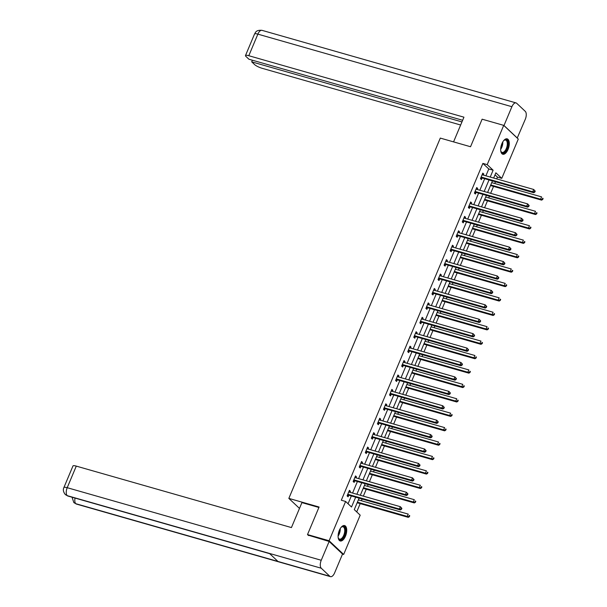 <?xml version="1.0" encoding="UTF-8"?>
<svg xmlns="http://www.w3.org/2000/svg" width="607" height="607" viewBox="0 0 607 607"><rect width="100%" height="100%" fill="white"/><g stroke="black" fill="none" stroke-linecap="round" stroke-linejoin="round"><path stroke-width="0.91" d="M339.336 530.381A8.005 3.862 -74.1 0 1 344.609 525.579A8.005 3.862 -74.1 0 1 345.482 536.163A8.005 3.862 -74.1 0 1 340.216 540.966A8.005 3.862 -74.1 0 1 339.336 530.381M501.906 143.654A8.005 3.862 -74.1 0 1 507.179 138.844A8.005 3.862 -74.1 0 1 508.051 149.428A8.005 3.862 -74.1 0 1 502.778 154.239A8.005 3.862 -74.1 0 1 501.906 143.654M308.568 535.579L307.506 534.577L319.085 507.027L288.841 498.393L440.295 138.093L470.539 146.735L482.117 119.192L503.719 125.361L518.287 139.071L501.769 178.352L495.866 172.798L493.658 178.041M496.701 178.906L497.452 177.115L501.769 178.352M356.719 511.906L360.201 503.628M361.415 500.737L362.136 499.015M363.35 496.131L366.264 489.204M367.478 486.321L368.199 484.598M369.413 481.708L372.319 474.788M373.533 471.897L374.261 470.182M375.475 467.291L378.381 460.364M379.595 457.481L380.323 455.758M381.53 452.875L384.443 445.948M385.657 443.057L386.378 441.342M387.592 438.451L390.506 431.531M391.72 428.641L392.441 426.918M393.655 424.035L396.568 417.108M397.782 414.224L398.503 412.502M399.717 409.611L402.631 402.691M403.845 399.801L404.566 398.086M405.779 395.195L408.693 388.268M409.907 385.384L410.628 383.662M411.842 380.779L414.748 373.851M415.962 370.968L416.69 369.246M417.904 366.355L420.81 359.435M422.024 356.544L422.753 354.822M423.959 351.939L426.873 345.011M428.087 342.128L428.808 340.406M430.022 337.522L432.935 330.595M434.149 327.704L434.87 325.989M436.084 323.099L438.998 316.171M440.212 313.288L440.932 311.566M442.146 308.682L445.06 301.755M446.274 298.872L446.995 297.149M448.209 294.258L451.122 287.339M452.329 284.448L453.057 282.725M454.271 279.842L457.177 272.915M458.391 270.032L459.12 268.309M460.334 265.426L463.24 258.499M464.454 255.608L465.174 253.893M466.388 251.002L469.302 244.075M470.516 241.191L471.237 239.469M472.451 236.586L475.364 229.658M476.578 226.775L477.299 225.053M478.513 222.162L481.427 215.242M482.641 212.351L483.362 210.629M484.576 207.746L487.489 200.818M488.703 197.935L489.424 196.213M490.638 193.33L493.552 186.402M494.758 183.511L495.487 181.797M359.101 498.15L354.276 509.614L360.186 515.168L343.668 554.457L329.108 540.746L345.618 501.465L351.521 507.02L355.664 497.171M342.507 554.123L343.668 554.457M288.841 498.393L299.486 508.408M497.452 177.115L495.009 174.824M485.904 175.825L488.787 168.966L482.884 163.412L341.301 500.229L345.618 501.465M348.054 503.757L351.347 495.934M352.561 493.051L357.409 481.518M358.616 478.627L363.464 467.094M364.678 464.211L369.526 452.678M370.74 449.787L375.589 438.254M376.803 435.371L381.651 423.838M382.865 420.954L387.714 409.422M388.928 406.531L393.776 394.998M394.99 392.114L399.831 380.581M401.045 377.691L405.893 366.158M407.107 363.274L411.956 351.741M413.17 348.858L418.018 337.325M419.232 334.434L424.081 322.901M425.295 320.018L430.143 308.485M431.357 305.594L436.205 294.061M437.419 291.178L442.26 279.645M443.474 276.762L448.323 265.229M449.537 262.338L454.385 250.805M455.599 247.922L460.447 236.389M461.661 233.498L466.51 221.972M467.724 219.081L472.572 207.548M473.786 204.665L478.635 193.132M479.841 190.241L484.69 178.708M483.331 175.089L483.771 174.05L482.785 173.124L480.456 178.663L481.434 179.596L482.064 178.094M477.269 189.505L477.709 188.466L476.723 187.54L474.393 193.087L475.38 194.012L476.002 192.518M471.207 203.929L471.647 202.882L470.66 201.956L468.331 207.503L469.317 208.429L469.947 206.934M465.144 218.345L465.584 217.306L464.598 216.38L462.268 221.927L463.255 222.852L463.885 221.358M459.089 232.762L459.522 231.722L458.535 230.797L456.206 236.343L457.192 237.269L457.822 235.774M453.027 247.186L453.459 246.146L452.481 245.22L450.144 250.759L451.13 251.693L451.76 250.19M446.964 261.602L447.405 260.562L446.418 259.637L444.089 265.183L445.068 266.109L445.697 264.614M440.902 276.026L441.342 274.979L440.356 274.053L438.026 279.599L439.005 280.525L439.635 279.03M434.84 290.442L435.28 289.402L434.293 288.477L431.964 294.023L432.95 294.949L433.573 293.454M428.777 304.858L429.217 303.819L428.231 302.893L425.902 308.439L426.888 309.365L427.518 307.87M422.715 319.282L423.155 318.243L422.168 317.309L419.839 322.856L420.826 323.781L421.455 322.287M416.66 333.698L417.092 332.659L416.114 331.733L413.777 337.28L414.763 338.205L415.393 336.71M410.598 348.122L411.03 347.075L410.051 346.149L407.714 351.696L408.701 352.621L409.33 351.127M404.535 362.538L404.975 361.499L403.989 360.573L401.659 366.12L402.638 367.045L403.268 365.543M398.473 376.955L398.913 375.915L397.926 374.989L395.597 380.536L396.576 381.462L397.206 379.967M392.41 391.378L392.85 390.339L391.864 389.406L389.535 394.952L390.521 395.878L391.143 394.383M386.348 405.795L386.788 404.755L385.802 403.83L383.472 409.376L384.459 410.302L385.088 408.807M380.286 420.219L380.726 419.171L379.739 418.246L377.41 423.792L378.396 424.718L379.026 423.223M374.231 434.635L374.663 433.595L373.684 432.67L371.347 438.216L372.334 439.142L372.964 437.639M368.168 449.051L368.601 448.012L367.622 447.086L365.285 452.632L366.271 453.558L366.901 452.063M362.106 463.475L362.546 462.435L361.56 461.502L359.23 467.049L360.209 467.974L360.839 466.479M356.043 477.891L356.484 476.852L355.497 475.926L353.168 481.472L354.147 482.398L354.776 480.903M349.981 492.315L350.421 491.268L349.435 490.342L347.105 495.889L348.092 496.814L348.722 495.32M307.506 534.577L329.108 540.746M482.884 163.412L487.201 164.641L503.719 125.361M490.228 177.062L493.112 170.203L487.201 164.641M356.878 494.28L361.726 482.747M362.94 479.864L367.789 468.331M369.003 465.44L373.851 453.907M375.065 451.024L379.906 439.491M381.12 436.608L385.969 425.075M387.183 422.184L392.031 410.651M393.245 407.767L398.093 396.234M399.307 393.344L404.156 381.811M405.37 378.927L410.218 367.394M411.432 364.511L416.281 352.978M417.495 350.087L422.335 338.554M423.549 335.671L428.398 324.138M429.612 321.247L434.46 309.722M435.674 306.831L440.523 295.298M441.737 292.415L446.585 280.882M447.799 277.991L452.647 266.458M453.861 263.575L458.71 252.042M459.916 249.158L464.765 237.625M465.979 234.734L470.827 223.201M472.041 220.318L476.89 208.785M478.104 205.894L482.952 194.361M484.166 191.478L489.014 179.945M492.444 180.924L487.596 192.457M486.389 195.348L481.541 206.881M480.327 209.764L475.478 221.297M474.264 224.18L469.416 235.713M468.202 238.604L463.353 250.137M462.139 253.02L457.291 264.553M456.077 267.444L451.229 278.977M450.015 281.86L445.166 293.393M443.96 296.277L439.111 307.81M437.897 310.701L433.049 322.234M431.835 325.117L426.987 336.65M425.773 339.541L420.924 351.074M419.71 353.957L414.862 365.49M413.648 368.373L408.799 379.906M407.585 382.797L402.744 394.33M401.531 397.213L396.682 408.746M395.468 411.637L390.62 423.17M389.406 426.053L384.557 437.586M383.343 440.47L378.495 452.003M377.281 454.893L372.432 466.426M371.218 469.31L366.37 480.843M365.156 483.733L360.315 495.259M488.787 168.966L493.112 170.203M482.542 173.693L483.771 174.05M476.48 188.117L477.709 188.466M470.417 202.533L471.647 202.882M464.355 216.957L465.584 217.306M458.3 231.373L459.522 231.722M452.238 245.789L453.459 246.146M446.175 260.213L447.405 260.562M440.113 274.63L441.342 274.979M434.051 289.053L435.28 289.402M427.988 303.47L429.217 303.819M421.926 317.886L423.155 318.243M415.871 332.31L417.092 332.659M409.808 346.726L411.03 347.075M403.746 361.15L404.975 361.499M397.684 375.566L398.913 375.915M391.621 389.982L392.85 390.339M385.559 404.406L386.788 404.755M379.504 418.822L380.726 419.171M373.442 433.246L374.663 433.595M367.379 447.663L368.601 448.012M361.317 462.079L362.546 462.435M355.254 476.503L356.484 476.852M349.192 490.919L350.421 491.268M481.579 177.176L482.565 178.101L533.72 192.715L532.734 191.789L481.579 177.176A1.024 0.873 -46.7 0 0 481.23 177.153L481.085 177.168M534.441 191.698L532.734 191.789L533.705 189.475L535.222 191.144L534.835 190.773L534.441 191.698L534.835 192.062L535.222 191.144M482.155 174.619L482.262 174.71A1.024 0.873 -46.7 0 0 482.557 174.869L533.705 189.475L534.835 190.773M482.565 178.101A1.024 0.873 -46.7 0 0 482.216 178.079L480.615 178.276M533.72 192.715L534.835 192.062M490.509 185.53L541.588 200.128L540.609 199.202L541.581 196.888L491.723 182.646M490.752 184.96L540.609 199.202L542.711 199.475L543.098 198.55L542.704 198.178L542.317 199.104M542.704 198.178L543.098 198.55M542.711 199.475L541.588 200.128M503.537 140.794A6.927 3.339 -74.1 0 1 504.106 140.278A6.927 3.339 -74.1 0 1 507.9 145.392A6.927 3.339 -74.1 0 1 504.652 152.251A6.927 3.339 -74.1 0 1 500.927 151.393A6.927 3.339 -74.1 0 1 500.722 150.657M500.843 151.135A6.411 3.096 105.9 0 0 502.095 152.387A6.411 3.096 105.9 0 0 507.202 145.339A6.411 3.096 105.9 0 0 505.616 140.058A6.411 3.096 105.9 0 0 503.893 140.46M502.323 154.041A7.952 3.839 105.9 0 0 508.431 145.248A7.952 3.839 105.9 0 0 506.686 138.775M340.967 527.529A6.927 3.339 -74.1 0 1 341.536 527.013A6.927 3.339 -74.1 0 1 345.33 532.119A6.927 3.339 -74.1 0 1 342.09 538.986A6.927 3.339 -74.1 0 1 338.365 538.128A6.927 3.339 -74.1 0 1 338.152 537.392M338.274 537.863A6.411 3.096 105.9 0 0 339.525 539.115A6.411 3.096 105.9 0 0 344.632 532.066A6.411 3.096 105.9 0 0 343.046 526.785A6.411 3.096 105.9 0 0 341.324 527.187M339.761 540.769A7.952 3.839 105.9 0 0 345.869 531.982A7.952 3.839 105.9 0 0 344.116 525.503M453.558 141.886L463.945 117.181L248.802 55.723A6.153 1.305 -157.2 0 0 245.486 55.556A6.153 1.305 -157.2 0 0 245.979 56.466L248.908 59.22L462.64 120.277M516.056 102.917A6.313 3.043 105.9 0 0 511.898 106.703L257.869 34.136A6.153 1.305 -157.2 0 0 254.561 33.977C255.297 33.461 255.251 29.66 262.027 30.35L516.056 102.917A6.313 3.043 105.9 0 1 516.709 103.304L525.252 111.339A6.313 3.043 105.9 0 1 525.283 119.306L517.217 138.07M511.898 106.703L503.992 125.512L517.376 138.115M252.391 60.214L251.708 61.853L254.637 64.615A6.153 1.305 -157.2 0 0 262.186 68.318L460.652 125.012M251.708 61.853L461.957 121.916M318.895 507.467L301.922 502.619L291.428 527.574L76.285 466.115L67.21 487.694L321.24 560.269L329.146 541.459L308.09 535.131M321.24 560.269A6.313 3.043 105.9 0 0 321.27 568.228L269.432 553.417L277.976 561.46L329.813 576.271L321.27 568.228M329.813 576.271A6.313 3.043 105.9 0 0 330.474 576.65A6.313 3.043 105.9 0 0 334.624 572.864L342.53 554.054L329.146 541.459M63.902 487.535C62.832 489.705 63.318 492.057 65.351 494.591L67.248 495.661A6.313 3.043 105.9 0 1 67.21 487.694A6.153 1.305 -157.2 0 0 63.902 487.535L72.969 465.956A6.153 1.305 22.8 0 1 76.285 466.115M75.056 498.074A6.313 3.043 105.9 0 0 75.792 503.696L73.849 502.588L72.021 497.209M475.524 191.6L476.503 192.525L527.658 207.139L526.671 206.205L475.524 191.6A1.024 0.873 -46.7 0 0 475.167 191.569L475.023 191.592M528.378 206.114L526.671 206.205L527.642 203.899L529.167 205.561L528.773 205.189L528.378 206.114L528.773 206.486L529.167 205.561M476.093 189.035L476.199 189.126A1.024 0.873 -46.7 0 0 476.495 189.285L527.642 203.899L528.773 205.189M476.503 192.525A1.024 0.873 -46.7 0 0 476.154 192.495L474.56 192.692M527.658 207.139L528.773 206.486M469.461 206.016L470.448 206.941L521.595 221.555L520.609 220.629L469.461 206.016A1.024 0.873 -46.7 0 0 469.112 205.993L468.961 206.008M522.323 220.531L520.609 220.629L521.58 218.315L523.105 219.977L522.71 219.613L522.323 220.531L522.718 220.902L523.105 219.977M470.03 203.459L470.137 203.542A1.024 0.873 -46.7 0 0 470.433 203.702L521.58 218.315L522.71 219.613M470.448 206.941A1.024 0.873 -46.7 0 0 470.091 206.919L468.498 207.116M521.595 221.555L522.718 220.902M484.447 199.953L535.533 214.544L534.547 213.618L535.518 211.304L485.661 197.063M484.69 199.377L534.547 213.618L536.649 213.892L537.036 212.974L536.641 212.602L536.254 213.527M536.641 212.602L537.036 212.974M536.649 213.892L535.533 214.544M478.384 214.37L529.471 228.96L528.485 228.035L529.456 225.728L479.598 211.486M478.627 213.793L528.485 228.035L530.586 228.315L530.981 227.39L530.586 227.018L530.192 227.944M530.586 227.018L530.981 227.39M530.586 228.315L529.471 228.96M463.399 220.432L464.385 221.358L515.533 235.971L514.546 235.046L463.399 220.432A1.024 0.873 -46.7 0 0 463.05 220.409L462.898 220.424M516.261 234.955L514.546 235.046L515.518 232.739L517.043 234.401L516.648 234.029L516.261 234.955L516.656 235.326L517.043 234.401M463.968 217.875L464.074 217.966A1.024 0.873 -46.7 0 0 464.37 218.125L515.518 232.739L516.648 234.029M464.385 221.358A1.024 0.873 -46.7 0 0 464.029 221.335L462.435 221.532M515.533 235.971L516.656 235.326M457.337 234.856L458.323 235.782L509.47 250.395L508.491 249.469L457.337 234.856A1.024 0.873 -46.7 0 0 456.988 234.826L456.836 234.848M510.199 249.371L508.491 249.469L509.463 247.155L510.98 248.817L510.586 248.445L510.199 249.371L510.593 249.743L510.98 248.817M457.913 232.291L458.012 232.382A1.024 0.873 -46.7 0 0 458.308 232.542L509.463 247.155L510.586 248.445M458.323 235.782A1.024 0.873 -46.7 0 0 457.974 235.759L456.373 235.948M509.47 250.395L510.593 249.743M451.274 249.272L452.261 250.198L503.408 264.811L502.429 263.886L451.274 249.272A1.024 0.873 -46.7 0 0 450.925 249.249L450.773 249.265M504.136 263.795L502.429 263.886L503.4 261.571L504.918 263.241L504.523 262.869L504.136 263.795L504.531 264.159L504.918 263.241M451.851 246.715L451.949 246.806A1.024 0.873 -46.7 0 0 452.245 246.966L503.4 261.571L504.523 262.869M452.261 250.198A1.024 0.873 -46.7 0 0 451.912 250.175L450.311 250.372M503.408 264.811L504.531 264.159M472.329 228.793L523.409 243.384L522.422 242.459L523.393 240.144L473.536 225.903M472.565 228.217L522.422 242.459L524.524 242.732L524.918 241.806L524.524 241.442L524.137 242.36M524.524 241.442L524.918 241.806M524.524 242.732L523.409 243.384M466.267 243.21L517.346 257.8L516.36 256.875L517.331 254.568L467.481 240.326M466.51 242.633L516.36 256.875L518.469 257.156L518.856 256.23L518.461 255.858L518.074 256.784M518.461 255.858L518.856 256.23M518.469 257.156L517.346 257.8M460.205 257.626L511.284 272.224L510.305 271.299L511.276 268.984L461.419 254.743M460.447 257.057L510.305 271.299L512.407 271.572L512.794 270.646L512.399 270.274L512.012 271.2M512.399 270.274L512.794 270.646M512.407 271.572L511.284 272.224M445.212 263.696L446.198 264.622L497.353 279.228L496.367 278.302L445.212 263.696A1.024 0.873 -46.7 0 0 444.863 263.666L444.711 263.688M498.074 278.211L496.367 278.302L497.338 275.995L498.855 277.657L498.461 277.285L498.074 278.211L498.468 278.583L498.855 277.657M445.788 261.131L445.895 261.222A1.024 0.873 -46.7 0 0 446.183 261.382L497.338 275.995L498.461 277.285M446.198 264.622A1.024 0.873 -46.7 0 0 445.849 264.591L444.248 264.789M497.353 279.228L498.468 278.583M454.142 272.05L505.221 286.641L504.242 285.715L505.214 283.401L455.356 269.159M454.385 271.473L504.242 285.715L506.344 285.988L506.731 285.07L506.337 284.698L505.95 285.624M506.337 284.698L506.731 285.07M506.344 285.988L505.221 286.641M439.157 278.112L440.136 279.038L491.291 293.651L490.304 292.726L439.157 278.112A1.024 0.873 -46.7 0 0 438.8 278.089L438.656 278.105M492.011 292.627L490.304 292.726L491.275 290.412L492.793 292.073L492.406 291.709L492.011 292.627L492.406 292.999L492.793 292.073M439.726 275.555L439.832 275.639A1.024 0.873 -46.7 0 0 440.128 275.798L491.275 290.412L492.406 291.709M440.136 279.038A1.024 0.873 -46.7 0 0 439.787 279.015L438.186 279.212M491.291 293.651L492.406 292.999M448.08 286.466L499.166 301.057L498.18 300.131L499.151 297.825L449.294 283.583M448.323 285.889L498.18 300.131L500.282 300.412L500.669 299.486L500.274 299.114L499.887 300.04M500.274 299.114L500.669 299.486M500.282 300.412L499.166 301.057M433.094 292.528L434.073 293.454L485.228 308.068L484.242 307.142L433.094 292.528A1.024 0.873 -46.7 0 0 432.738 292.506L432.594 292.521M485.957 307.051L484.242 307.142L485.213 304.835L486.738 306.497L486.344 306.125L485.957 307.051L486.344 307.423L486.738 306.497M433.664 289.971L433.77 290.063A1.024 0.873 -46.7 0 0 434.066 290.222L485.213 304.835L486.344 306.125M434.073 293.454A1.024 0.873 -46.7 0 0 433.724 293.431L432.131 293.629M485.228 308.068L486.344 307.423M442.017 300.89L493.104 315.481L492.118 314.555L493.089 312.241L443.231 297.999M442.26 300.313L492.118 314.555L494.219 314.828L494.606 313.902L494.219 313.538L493.825 314.456M494.219 313.538L494.606 313.902M494.219 314.828L493.104 315.481M427.032 306.952L428.018 307.878L479.166 322.492L478.179 321.566L427.032 306.952A1.024 0.873 -46.7 0 0 426.683 306.922L426.531 306.945M479.894 321.467L478.179 321.566L479.151 319.252L480.676 320.913L480.281 320.542L479.894 321.467L480.289 321.839L480.676 320.913M427.601 304.388L427.707 304.479A1.024 0.873 -46.7 0 0 428.003 304.638L479.151 319.252L480.281 320.542M428.018 307.878A1.024 0.873 -46.7 0 0 427.662 307.848L426.068 308.045M479.166 322.492L480.289 321.839M435.955 315.306L487.042 329.897L486.055 328.971L487.026 326.665L437.169 312.423M436.198 314.73L486.055 328.971L488.157 329.252L488.552 328.326L488.157 327.955L487.762 328.88M488.157 327.955L488.552 328.326M488.157 329.252L487.042 329.897M420.97 321.369L421.956 322.294L473.103 336.908L472.117 335.982L420.97 321.369A1.024 0.873 -46.7 0 0 420.621 321.346L420.469 321.361M473.832 335.891L472.117 335.982L473.088 333.668L474.613 335.337L474.219 334.965L473.832 335.891L474.226 336.255L474.613 335.337M421.539 318.812L421.645 318.903A1.024 0.873 -46.7 0 0 421.941 319.062L473.088 333.668L474.219 334.965M421.956 322.294A1.024 0.873 -46.7 0 0 421.599 322.271L420.006 322.469M473.103 336.908L474.226 336.255M429.9 329.722L480.979 344.321L479.993 343.395L480.964 341.081L431.114 326.839M430.143 329.153L479.993 343.395L482.095 343.668L482.489 342.743L482.095 342.371L481.708 343.296M482.095 342.371L482.489 342.743M482.095 343.668L480.979 344.321M414.907 335.792L415.894 336.718L467.041 351.324L466.062 350.398L414.907 335.792A1.024 0.873 -46.7 0 0 414.558 335.762L414.406 335.785M467.769 350.307L466.062 350.398L467.033 348.092L468.551 349.753L468.156 349.382L467.769 350.307L468.164 350.679L468.551 349.753M415.484 333.228L415.583 333.319A1.024 0.873 -46.7 0 0 415.878 333.478L467.033 348.092L468.156 349.382M415.894 336.718A1.024 0.873 -46.7 0 0 415.545 336.688L413.944 336.885M467.041 351.324L468.164 350.679M423.838 344.146L474.917 358.737L473.93 357.811L474.902 355.497L425.052 341.255M424.081 343.57L473.93 357.811L476.04 358.084L476.427 357.166L476.032 356.795L475.645 357.72M476.032 356.795L476.427 357.166M476.04 358.084L474.917 358.737M408.845 350.209L409.831 351.134L460.979 365.748L460 364.822L408.845 350.209A1.024 0.873 -46.7 0 0 408.496 350.186L408.344 350.201M461.707 364.724L460 364.822L460.971 362.508L462.488 364.17L462.094 363.805L461.707 364.724L462.102 365.095L462.488 364.17M409.422 347.644L409.52 347.735A1.024 0.873 -46.7 0 0 409.816 347.894L460.971 362.508L462.094 363.805M409.831 351.134A1.024 0.873 -46.7 0 0 409.482 351.112L407.881 351.301M460.979 365.748L462.102 365.095M417.775 358.562L468.854 373.153L467.876 372.228L468.847 369.921L418.989 355.679M418.018 357.986L467.876 372.228L469.977 372.508L470.364 371.583L469.97 371.211L469.583 372.137M469.97 371.211L470.364 371.583M469.977 372.508L468.854 373.153M402.782 364.625L403.769 365.551L454.924 380.164L453.937 379.238L402.782 364.625A1.024 0.873 -46.7 0 0 402.433 364.602L402.282 364.617M455.645 379.147L453.937 379.238L454.909 376.932L456.426 378.593L456.032 378.222L455.645 379.147L456.039 379.519L456.426 378.593M403.359 362.068L403.465 362.159A1.024 0.873 -46.7 0 0 403.754 362.318L454.909 376.932L456.032 378.222M403.769 365.551A1.024 0.873 -46.7 0 0 403.42 365.528L401.819 365.725M454.924 380.164L456.039 379.519M411.713 372.986L462.792 387.577L461.813 386.651L462.784 384.337L412.927 370.095M411.956 372.41L461.813 386.651L463.915 386.925L464.302 385.999L463.907 385.627L463.52 386.553M463.907 385.627L464.302 385.999M463.915 386.925L462.792 387.577M396.728 379.049L397.706 379.974L448.861 394.588L447.875 393.662L396.728 379.049A1.024 0.873 -46.7 0 0 396.371 379.018L396.227 379.041M449.582 393.564L447.875 393.662L448.846 391.348L450.371 393.01L449.977 392.638L449.582 393.564L449.977 393.935L450.371 393.01M397.297 376.484L397.403 376.575A1.024 0.873 -46.7 0 0 397.699 376.735L448.846 391.348L449.977 392.638M397.706 379.974A1.024 0.873 -46.7 0 0 397.357 379.944L395.756 380.141M448.861 394.588L449.977 393.935M405.651 387.403L456.737 401.993L455.751 401.068L456.722 398.761L406.865 384.519M405.893 386.826L455.751 401.068L457.853 401.348L458.239 400.423L457.845 400.051L457.458 400.977M457.845 400.051L458.239 400.423M457.853 401.348L456.737 401.993M390.665 393.465L391.644 394.391L442.799 409.004L441.813 408.079L390.665 393.465A1.024 0.873 -46.7 0 0 390.309 393.442L390.164 393.457M443.527 407.987L441.813 408.079L442.784 405.764L444.309 407.434L443.914 407.062L443.527 407.987L443.914 408.352L444.309 407.434M391.234 390.908L391.34 390.999A1.024 0.873 -46.7 0 0 391.636 391.158L442.784 405.764L443.914 407.062M391.644 394.391A1.024 0.873 -46.7 0 0 391.295 394.368L389.702 394.565M442.799 409.004L443.914 408.352M399.588 401.819L450.675 416.417L449.688 415.492L450.66 413.177L400.802 398.936M399.831 401.242L449.688 415.492L451.79 415.765L452.177 414.839L451.79 414.467L451.396 415.393M451.79 414.467L452.177 414.839M451.79 415.765L450.675 416.417M384.603 407.889L385.589 408.815L436.737 423.42L435.75 422.495L384.603 407.889A1.024 0.873 -46.7 0 0 384.254 407.858L384.102 407.881M437.465 422.404L435.75 422.495L436.721 420.188L438.246 421.85L437.852 421.478L437.465 422.404L437.859 422.776L438.246 421.85M385.172 405.324L385.278 405.415A1.024 0.873 -46.7 0 0 385.574 405.575L436.721 420.188L437.852 421.478M385.589 408.815A1.024 0.873 -46.7 0 0 385.233 408.784L383.639 408.981M436.737 423.42L437.859 422.776M393.526 416.243L444.612 430.833L443.626 429.908L444.597 427.594L394.74 413.352M393.768 415.666L443.626 429.908L445.728 430.181L446.122 429.255L445.728 428.891L445.333 429.809M445.728 428.891L446.122 429.255M445.728 430.181L444.612 430.833M378.54 422.305L379.527 423.231L430.674 437.844L429.688 436.919L378.54 422.305A1.024 0.873 -46.7 0 0 378.191 422.282L378.04 422.297M431.402 436.82L429.688 436.919L430.667 434.604L432.184 436.266L431.789 435.894L431.402 436.82L431.797 437.192L432.184 436.266M379.117 419.741L379.216 419.832A1.024 0.873 -46.7 0 0 379.512 419.991L430.667 434.604L431.789 435.894M379.527 423.231A1.024 0.873 -46.7 0 0 379.178 423.208L377.577 423.398M430.674 437.844L431.797 437.192M387.471 430.659L438.55 445.25L437.564 444.324L438.535 442.017L388.685 427.776M387.714 430.082L437.564 444.324L439.673 444.605L440.06 443.679L439.665 443.307L439.278 444.233M439.665 443.307L440.06 443.679M439.673 444.605L438.55 445.25M372.478 436.721L373.464 437.647L424.612 452.261L423.633 451.335L372.478 436.721A1.024 0.873 -46.7 0 0 372.129 436.699L371.977 436.714M425.34 451.244L423.633 451.335L424.604 449.028L426.122 450.69L425.727 450.318L425.34 451.244L425.735 451.616L426.122 450.69M373.055 434.164L373.153 434.255A1.024 0.873 -46.7 0 0 373.449 434.415L424.604 449.028L425.727 450.318M373.464 437.647A1.024 0.873 -46.7 0 0 373.115 437.624L371.514 437.822M424.612 452.261L425.735 451.616M381.408 445.083L432.488 459.674L431.501 458.748L432.472 456.434L382.622 442.192M381.651 444.506L431.501 458.748L433.61 459.021L433.997 458.095L433.603 457.724L433.216 458.649M433.603 457.724L433.997 458.095M433.61 459.021L432.488 459.674M366.416 451.145L367.402 452.071L418.557 466.684L417.57 465.759L366.416 451.145A1.024 0.873 -46.7 0 0 366.067 451.115L365.915 451.138M419.278 465.66L417.57 465.759L418.542 463.445L420.059 465.106L419.665 464.734L419.278 465.66L419.672 466.032L420.059 465.106M366.992 448.581L367.098 448.672A1.024 0.873 -46.7 0 0 367.387 448.831L418.542 463.445L419.665 464.734M367.402 452.071A1.024 0.873 -46.7 0 0 367.053 452.04L365.452 452.238M418.557 466.684L419.672 466.032M375.346 459.499L426.425 474.09L425.446 473.164L426.418 470.857L376.56 456.608M375.589 458.922L425.446 473.164L427.548 473.437L427.935 472.519L427.54 472.147L427.153 473.073M427.54 472.147L427.935 472.519M427.548 473.437L426.425 474.09M360.353 465.561L361.34 466.487L412.494 481.101L411.508 480.175L360.353 465.561A1.024 0.873 -46.7 0 0 360.004 465.539L359.86 465.554M413.215 480.076L411.508 480.175L412.479 477.861L413.997 479.522L413.61 479.158L413.215 480.076L413.61 480.448L413.997 479.522M360.93 463.004L361.036 463.095A1.024 0.873 -46.7 0 0 361.324 463.255L412.479 477.861L413.61 479.158M361.34 466.487A1.024 0.873 -46.7 0 0 360.99 466.464L359.39 466.662M412.494 481.101L413.61 480.448M369.284 473.915L420.363 488.514L419.384 487.588L420.355 485.274L370.498 471.032M369.526 473.339L419.384 487.588L421.486 487.861L421.873 486.935L421.478 486.564L421.091 487.489M421.478 486.564L421.873 486.935M421.486 487.861L420.363 488.514M354.298 479.978L355.277 480.911L406.432 495.517L405.446 494.591L354.298 479.978A1.024 0.873 -46.7 0 0 353.942 479.955L353.798 479.978M407.153 494.5L405.446 494.591L406.417 492.285L407.942 493.946L407.547 493.574L407.153 494.5L407.547 494.872L407.942 493.946M354.867 477.421L354.974 477.512A1.024 0.873 -46.7 0 0 355.27 477.671L406.417 492.285L407.547 493.574M355.277 480.911A1.024 0.873 -46.7 0 0 354.928 480.881L353.335 481.078M406.432 495.517L407.547 494.872M363.221 488.339L414.308 502.93L413.321 502.004L414.293 499.69L364.435 485.448M363.464 487.762L413.321 502.004L415.423 502.277L415.81 501.352L415.416 500.987L415.029 501.906M415.416 500.987L415.81 501.352M415.423 502.277L414.308 502.93M348.236 494.402L349.215 495.327L400.37 509.941L399.383 509.015L348.236 494.402A1.024 0.873 -46.7 0 0 347.887 494.379L347.735 494.394M401.098 508.916L399.383 509.015L400.354 506.701L401.88 508.363L401.485 507.991L401.098 508.916L401.485 509.288L401.88 508.363M348.805 491.837L348.911 491.928A1.024 0.873 -46.7 0 0 349.207 492.087L400.354 506.701L401.485 507.991M349.215 495.327A1.024 0.873 -46.7 0 0 348.866 495.304L347.272 495.494M400.37 509.941L401.485 509.288M357.159 502.755L408.245 517.346L407.259 516.42L408.23 514.114L358.373 499.872M357.402 502.179L407.259 516.42L409.361 516.701L409.748 515.775L409.361 515.404L408.966 516.329M409.361 515.404L409.748 515.775M409.361 516.701L408.245 517.346M481.23 177.153L482.216 178.079M502.786 141.894A6.411 3.096 -74.1 0 1 502.695 144.049A6.411 3.096 -74.1 0 1 500.661 149.33M500.729 148.222A6.199 2.989 105.9 0 0 502.164 143.958A6.199 2.989 105.9 0 0 502.262 142.873M340.224 528.629A6.411 3.096 -74.1 0 1 340.132 530.784A6.411 3.096 -74.1 0 1 338.099 536.057M338.167 534.957A6.199 2.989 105.9 0 0 339.594 530.693A6.199 2.989 105.9 0 0 339.692 529.6M262.027 30.35A6.313 3.043 105.9 0 0 257.869 34.136L248.802 55.723M65.404 494.637L67.878 496.025A6.313 3.043 105.9 0 1 67.248 495.661L269.432 553.417M277.976 561.46L75.792 503.696A6.313 3.043 105.9 0 0 76.444 504.083L330.474 576.65M475.167 191.569L476.154 192.495M469.112 205.993L470.091 206.919M463.05 220.409L464.029 221.335M456.988 234.826L457.974 235.759M450.925 249.249L451.912 250.175M444.863 263.666L445.849 264.591M438.8 278.089L439.787 279.015M432.738 292.506L433.724 293.431M426.683 306.922L427.662 307.848M420.621 321.346L421.599 322.271M414.558 335.762L415.545 336.688M408.496 350.186L409.482 351.112M402.433 364.602L403.42 365.528M396.371 379.018L397.357 379.944M390.309 393.442L391.295 394.368M384.254 407.858L385.233 408.784M378.191 422.282L379.178 423.208M372.129 436.699L373.115 437.624M366.067 451.115L367.053 452.04M360.004 465.539L360.99 466.464M353.942 479.955L354.928 480.881M347.887 494.379L348.866 495.304M245.486 55.556L254.561 33.977M67.878 496.025L269.705 553.683M73.902 502.634L76.444 504.083"/></g></svg>
